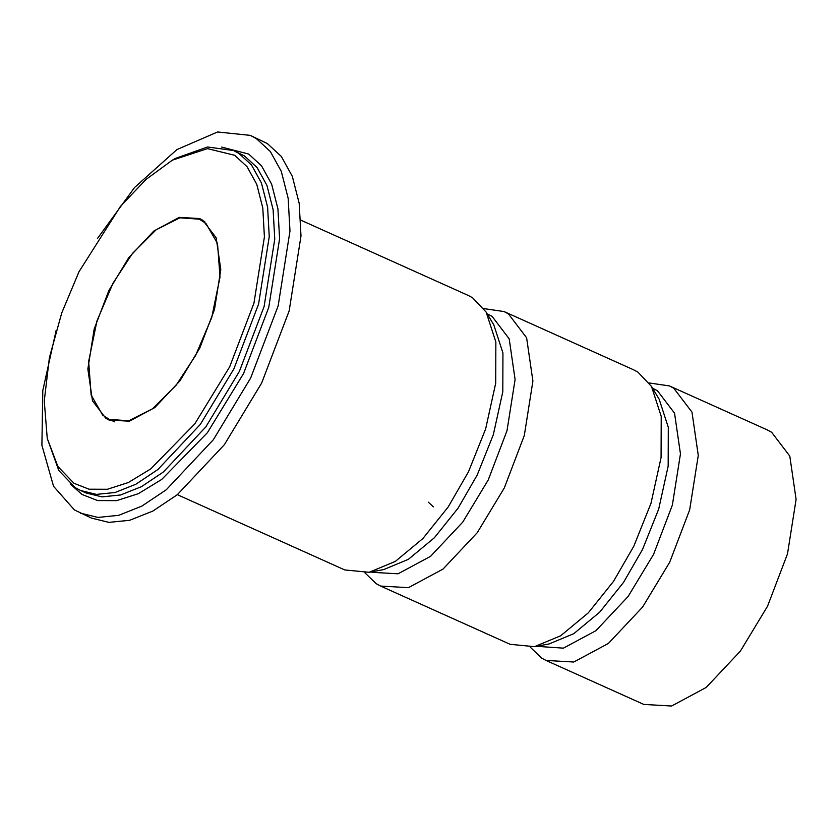 <?xml version="1.0" encoding="UTF-8"?>
<svg xmlns="http://www.w3.org/2000/svg" width="838" height="838" viewBox="0 0 838 838"><rect width="100%" height="100%" fill="white"/><g stroke="black" fill="none" stroke-linecap="round" stroke-linejoin="round"><path stroke-width="1.26" d="M649.209 382.966L669.426 385.92L767.262 429.904L771.63 432.261L789.805 456.123L796.1 499.417L787.5 553.855L767.524 606.262L740.415 651.074L706.193 687.453L671.626 706.015L643.814 704.423L545.988 660.428L541.61 658.081L530.36 647.261M669.426 385.92L673.794 388.266L691.979 412.128L698.274 455.422L689.664 509.86L669.688 562.267L642.589 607.079L608.367 643.458L573.789 662.02L545.988 660.428M652.519 388.151L657.442 390.728L674.538 413.165L680.456 453.882L672.369 505.073L653.577 554.358L628.102 596.499L595.912 630.7L563.408 648.162L536.435 646.297M483.851 308.604L504.067 311.558L633.58 369.799L637.948 372.145L651.503 386.465L659.171 399.234L668.295 427.349L668.169 466.075L658.689 509.106L642.557 549.403L623.493 582.462L599.715 612.138L573.779 633.675L549.141 643.919L534.497 646.664L510.133 644.307L380.62 586.066L376.252 583.719L364.991 572.899M651.503 386.465L661.213 416.36L661.077 457.538L650.99 503.303L633.842 546.146L613.563 581.31L588.286 612.871L560.695 635.77L534.497 646.664M504.067 311.558L508.436 313.904L526.61 337.766L532.905 381.06L524.305 435.498L504.329 487.905L477.231 532.717L442.998 569.096L408.431 587.658L380.62 586.066M487.161 313.789L492.084 316.366L509.179 338.803L515.098 379.52L507 430.711L488.219 479.996L462.733 522.137L430.554 556.338L398.04 573.8L371.894 572.302M300.811 220.153L468.222 295.437L472.59 297.783L486.145 312.103L493.802 324.872L502.936 352.987L502.81 391.713L493.32 434.744L477.199 475.041L458.124 508.1L434.356 537.776L408.41 559.313L383.773 569.557L369.129 572.302L344.774 569.945L177.363 494.671M486.145 312.103L495.855 341.998L495.719 383.176L485.631 428.941L468.484 471.784L448.204 506.948L422.918 538.509L395.337 561.408L369.129 572.302M97.418 238.568L134.572 187.492L176.944 149.562L217.566 131.985L250.29 135.368L267.332 143.549L281.327 156.444L292.336 176.389L299.176 203.257L300.999 235.97L289.162 310.898L261.676 383.008L224.375 444.674L177.279 494.734L152.862 511.065L129.701 520.283L108.971 522.378L91.436 518.094L74.393 509.913L53.559 486.302L41.9 445.282L42.801 390.518L56.177 330.287M250.29 135.368L256.302 138.595L270.307 151.479L281.317 171.434L288.157 198.302L289.979 231.016L278.143 305.933L250.646 378.053L213.355 439.72L166.259 489.78L141.842 506.11L118.682 515.328L97.941 517.423L80.406 513.139M199.821 347.99L179.929 380.871L154.81 407.572L129.44 421.2L109.024 420.037L105.818 418.309L92.484 400.794L87.854 369.013L94.17 329.062L108.835 290.597L128.727 257.706L153.846 231.016L179.217 217.388L199.633 218.55L202.838 220.279L216.173 237.793L220.792 269.564L214.476 309.526L199.821 347.99M229.675 366.814L194.804 423.85L150.798 468.861L128.308 482.562L107.358 489.266L89.038 489.203L73.985 483.285L57.885 466.494L47.253 438.4L44.257 400.993L49.411 357.564L61.729 312.993L78.982 271.763L120.483 206.316L146.032 179.416L172.377 160.152L207.489 148.63L234.671 155.292L247.032 166.678L256.763 184.308L262.797 208.034L264.41 236.934L253.956 303.115L229.675 366.814M47.253 438.4L58.817 470.516L75.221 487.622L80.637 490.534L96.422 494.389L115.078 492.503L135.924 484.207L157.9 469.51L200.282 424.457L233.854 368.95L258.586 304.047L269.249 236.62L267.605 207.175L261.446 182.998L251.547 165.044L238.935 153.438L233.53 150.536L207.541 146.985L175.477 158.392L172.377 160.152M195.568 355.522L211.679 317.707L220.006 277.148L217.524 243.533L205.959 223.463L199.35 219.179L179.929 217.817L156.151 229.78L132.467 253.422L113.088 283.066L96.967 320.881L88.65 361.44L91.133 395.054L102.686 415.124L109.307 419.398L128.727 420.77L152.506 408.808L176.179 385.155L195.568 355.522M70.214 483.966L81.977 494.441L97.596 500.569L116.608 500.642L138.354 493.687L161.682 479.462L207.363 432.754L243.544 373.57L268.736 307.462L279.588 238.788L277.923 208.798L271.648 184.171L261.561 165.882L248.729 154.066L221.703 147.1M233.53 150.536L244.455 155.92L257.057 167.516L266.966 185.47L273.115 209.657L274.759 239.102L264.106 306.53L239.364 371.433L205.802 426.93L163.41 471.983L141.433 486.679L120.588 494.975L101.932 496.871L86.146 493.006L80.637 490.534M199.35 219.179L204.776 221.63M109.307 419.398L114.743 421.849M428.312 502.172L433.424 506.875"/></g></svg>
